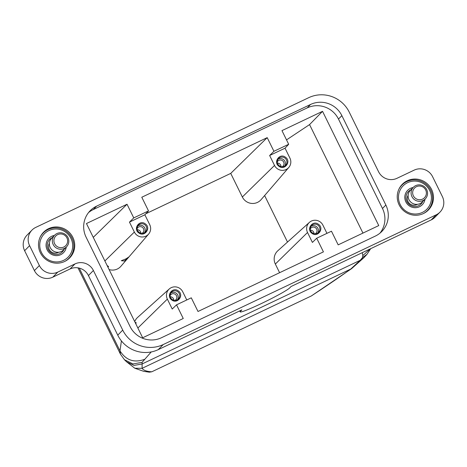 <?xml version="1.0" encoding="UTF-8"?>
<svg xmlns="http://www.w3.org/2000/svg" width="467" height="467" viewBox="0 0 467 467"><rect width="100%" height="100%" fill="white"/><g stroke="black" fill="none" stroke-linecap="round" stroke-linejoin="round"><path stroke-width="0.7" d="M286.522 139.884L309.557 124.596L322.539 111.333L378.755 225.579L338.178 244.866L331.459 231.206L316.702 238.217L312.411 242.426L307.525 232.49A8.686 8.505 -135.6 0 1 309.399 222.385L277.807 250.773A11.412 11.173 44.4 0 0 275.343 264.048L279.599 272.705M264.62 195.545L287.509 242.058M242.344 196.992A11.412 11.173 44.4 0 0 261.088 199.654L288.793 167.46A8.686 8.505 -135.6 0 1 274.526 165.435L242.344 196.992L230.733 173.397L145.856 213.74M109.109 269.57A11.412 11.173 44.4 0 0 120.912 266.272L128.542 257.405L124.385 260.995L121.292 260.726L126.002 258.852L129.02 256.856L128.542 257.405M93.266 237.364L127.036 204.248L86.459 223.535L142.674 337.781L183.251 318.494L176.526 304.834L172.235 309.043L167.349 299.108A8.686 8.505 -135.6 0 1 169.223 289.003L137.631 317.397A11.412 11.173 44.4 0 0 134.724 321.629M169.223 289.003A8.686 8.505 -135.6 0 1 182.749 291.793L186.771 299.966M178.271 290.906C172.516 286.341 165.674 295.99 171.827 299.995C177.583 304.56 184.424 294.905 178.271 290.906M135.36 322.919L136.049 322.364A11.249 11.01 44.4 0 0 135.961 324.139M107.089 265.46A11.249 11.01 44.4 0 0 108.554 266.494L107.965 267.241M322.539 111.333L281.963 130.62L288.688 144.28L273.931 151.29L267.206 137.631L230.733 173.397M273.931 151.29L269.64 155.499L274.526 165.435M316.702 238.217L323.427 251.876L198.008 311.483L191.283 297.823L176.526 304.834M288.688 144.28L285.039 148.179L289.925 158.115A8.686 8.505 -135.6 0 1 288.793 167.46M285.039 148.179L269.64 155.499M285.448 157.233C279.698 152.668 272.851 162.318 279.003 166.316C284.759 170.881 291.606 161.232 285.448 157.233M134.356 232.052L129.464 222.117L144.863 214.797L149.755 224.732A8.686 8.505 -135.6 0 1 148.623 234.078A8.686 8.505 -135.6 0 1 134.356 232.052L104.877 260.96M145.278 223.851C139.522 219.286 132.675 228.935 138.827 232.94C144.583 237.499 151.431 227.849 145.278 223.851M309.399 222.385A8.686 8.505 -135.6 0 1 322.925 225.17L326.947 233.348M318.447 224.288C312.692 219.723 305.844 229.373 312.003 233.372C317.753 237.937 324.6 228.287 318.447 224.288M375.34 236.086A23.583 23.087 44.4 0 0 381.808 231.469A23.583 23.087 44.4 0 0 385.859 205.042L341.862 115.629A23.583 23.087 44.4 0 0 310.573 104.456L96.622 206.134A23.583 23.087 -135.6 0 0 90.154 210.751A23.583 23.087 -135.6 0 0 86.103 237.183L130.1 326.591A23.583 23.087 -135.6 0 0 161.389 337.769L375.34 236.086M380.027 233.103A23.583 23.087 44.4 0 0 382.485 208.486L338.487 119.079A23.583 23.087 44.4 0 0 307.198 107.9L93.248 209.584L96.622 206.134M88.432 275.559A13.876 13.578 -135.6 0 0 70.027 268.986L74.989 263.919L57.774 272.098A13.876 13.578 -135.6 0 1 39.368 265.525L29.59 245.654A13.876 13.578 -135.6 0 1 31.972 230.108A13.876 13.578 -135.6 0 1 35.772 227.394L308.745 97.661A30.518 29.876 -135.6 0 1 349.24 112.127L378.568 171.728A13.876 13.578 -135.6 0 0 396.973 178.306L414.188 170.122A13.876 13.578 -135.6 0 1 432.594 176.695L442.372 196.566A13.876 13.578 -135.6 0 1 439.99 212.111A13.876 13.578 -135.6 0 1 436.19 214.826L163.217 344.558A30.518 29.876 -135.6 0 1 122.722 330.099L93.394 270.492L88.432 275.559L117.76 335.166L122.722 330.099M74.989 263.919A13.876 13.578 -135.6 0 1 93.394 270.492M48.545 228.678A18.312 17.927 -135.6 0 1 71.212 234.656A18.312 17.927 -135.6 0 1 69.694 257.877A18.312 17.927 -135.6 0 1 64.674 261.462A18.312 17.927 -135.6 0 1 42.007 255.49A18.312 17.927 -135.6 0 1 43.524 232.262A18.312 17.927 -135.6 0 1 48.545 228.678M407.288 180.758A18.312 17.927 -135.6 0 1 429.955 186.736A18.312 17.927 -135.6 0 1 428.437 209.957A18.312 17.927 -135.6 0 1 423.417 213.542A18.312 17.927 -135.6 0 1 400.75 207.57A18.312 17.927 -135.6 0 1 402.262 184.342A18.312 17.927 -135.6 0 1 407.288 180.758M117.76 335.166A30.518 29.876 -135.6 0 0 158.255 349.631L241.865 309.89L240.476 311.308A27.746 1.921 153.8 0 0 240.172 311.874A27.746 1.921 153.8 0 0 263.505 302.528A27.746 1.921 153.8 0 0 289.663 287.935L291.052 286.516L431.228 219.899L436.19 214.826M151.244 351.943L142.108 362.345L142.091 368.329C143.515 370.36 146.749 371.516 151.781 371.79L311.285 295.985C326.41 286.061 339.48 277.164 350.495 269.284L360.226 260.288L362.515 257.591L362.806 255.618L362.293 252.659M366.992 254.305L362.515 257.591M370.302 248.853L362.806 255.618M363.927 257.667L351.593 268.653L311.285 295.985M351.593 268.653L142.091 368.329L134.794 368.235L143.754 371.341L149.312 372.181L151.781 371.79M121.414 340.898L119.996 350.88L120.486 354.237M54.627 235.193L51.656 238.234A8.324 8.149 -135.6 0 0 57.447 252.285A8.324 8.149 44.4 0 0 63.553 249.88L66.53 246.839A8.324 8.149 -135.6 0 1 52.969 244.013A8.324 8.149 -135.6 0 1 60.733 232.788A8.324 8.149 -135.6 0 1 66.53 246.839M60.903 233.955A6.935 6.789 -135.6 0 1 67.639 241.089A6.935 6.789 -135.6 0 1 60.652 247.668A6.935 6.789 -135.6 0 1 53.915 240.54A6.935 6.789 -135.6 0 1 60.903 233.955M413.371 187.273L410.394 190.314A8.324 8.149 -135.6 0 0 416.19 204.365A8.324 8.149 44.4 0 0 422.291 201.96L425.268 198.919A8.324 8.149 -135.6 0 1 411.713 196.093A8.324 8.149 -135.6 0 1 419.471 184.868A8.324 8.149 -135.6 0 1 425.268 198.919M419.646 186.035A6.935 6.789 -135.6 0 1 426.383 193.169A6.935 6.789 -135.6 0 1 419.389 199.748A6.935 6.789 -135.6 0 1 412.653 192.62A6.935 6.789 -135.6 0 1 419.646 186.035M417.375 204.324A6.661 6.52 -135.6 0 1 408.135 195.282M58.632 252.244A6.661 6.52 -135.6 0 1 49.391 243.202M420.796 204.266A8.879 8.692 44.4 0 0 422.226 202.024M410.33 190.384A8.879 8.692 44.4 0 0 408.123 191.861M62.053 252.186A8.879 8.692 44.4 0 0 63.483 249.944M51.586 238.304A8.879 8.692 44.4 0 0 49.379 239.781M410.925 189.777A8.879 8.692 44.4 0 0 409.115 204.371A8.879 8.692 44.4 0 0 422.822 201.417M52.181 237.697A8.879 8.692 44.4 0 0 50.372 252.291A8.879 8.692 44.4 0 0 64.078 249.337M413.12 187.53A10.268 10.046 44.4 0 0 408.969 205.632A10.268 10.046 44.4 0 0 425.017 199.175M54.376 235.45A10.268 10.046 44.4 0 0 50.226 253.552A10.268 10.046 44.4 0 0 66.273 247.096M401.643 187.571A16.649 16.298 44.4 0 0 405.245 210.652A16.649 16.298 44.4 0 0 428.268 207.541A16.649 16.298 44.4 0 0 424.661 184.459A16.649 16.298 44.4 0 0 401.643 187.571M42.9 235.491A16.649 16.298 44.4 0 0 46.507 258.572A16.649 16.298 44.4 0 0 69.525 255.461A16.649 16.298 44.4 0 0 65.923 232.379A16.649 16.298 44.4 0 0 42.9 235.491M423.388 213.553A18.038 17.653 44.4 0 0 427.644 210.372A18.038 17.653 44.4 0 0 429.179 208.574A18.038 17.653 44.4 0 0 426.213 184.325A18.038 17.653 44.4 0 0 401.865 185.142A18.038 17.653 44.4 0 0 400.336 186.94A18.038 17.653 44.4 0 0 398.777 189.468M64.644 261.473A18.038 17.653 44.4 0 0 68.906 258.292A18.038 17.653 44.4 0 0 70.435 256.494A18.038 17.653 44.4 0 0 67.476 232.245A18.038 17.653 44.4 0 0 43.127 233.062A18.038 17.653 44.4 0 0 41.592 234.86A18.038 17.653 44.4 0 0 40.034 237.388M314.028 233.611A3.608 3.532 44.4 0 0 310.473 230.132M140.859 233.173A3.608 3.532 44.4 0 0 137.298 229.694M281.029 166.55A3.608 3.532 44.4 0 0 277.474 163.071M173.852 300.228A3.608 3.532 44.4 0 0 170.297 296.749M315.254 233.757A3.608 3.532 44.4 0 0 315.499 227.756A3.608 3.532 44.4 0 0 310.298 228.906M142.085 233.319A3.608 3.532 44.4 0 0 142.33 227.318A3.608 3.532 44.4 0 0 137.129 228.468M282.261 166.701A3.608 3.532 44.4 0 0 282.506 160.695A3.608 3.532 44.4 0 0 277.305 161.851M175.078 300.374A3.608 3.532 44.4 0 0 175.329 294.373A3.608 3.532 44.4 0 0 170.122 295.523M317.753 233.015A4.857 4.752 44.4 0 0 310.987 226.39M144.583 232.578A4.857 4.752 44.4 0 0 137.818 225.952M284.759 165.96A4.857 4.752 44.4 0 0 277.988 159.335M426.745 211.481A18.312 17.927 44.4 0 0 427.241 210.786M401.462 185.557A18.312 17.927 44.4 0 0 400.785 186.064M68.001 259.401A18.312 17.927 44.4 0 0 68.497 258.706M42.719 233.477A18.312 17.927 44.4 0 0 42.042 233.985M177.583 299.633A4.857 4.752 44.4 0 0 170.811 293.007M317.858 225.076A4.857 4.752 44.4 0 0 311.635 225.555A4.857 4.752 44.4 0 0 312.353 232.829A4.857 4.752 44.4 0 0 318.576 232.35A4.857 4.752 44.4 0 0 317.858 225.076M144.682 224.639A4.857 4.752 44.4 0 0 138.465 225.117A4.857 4.752 44.4 0 0 139.184 232.391A4.857 4.752 44.4 0 0 145.406 231.912A4.857 4.752 44.4 0 0 144.682 224.639M284.858 158.015A4.857 4.752 44.4 0 0 278.636 158.5A4.857 4.752 44.4 0 0 279.354 165.773A4.857 4.752 44.4 0 0 285.576 165.295A4.857 4.752 44.4 0 0 284.858 158.015M142.108 362.345L132.932 363.956L124.368 359.672M144.519 359.362C134.146 363.098 125.967 360.273 119.996 350.88L79.267 268.111M439.99 212.111L435.028 217.184A13.876 13.578 -135.6 0 1 431.228 219.899M70.027 268.986L52.812 277.164A13.876 13.578 -135.6 0 1 34.406 270.591L39.368 265.525M29.59 245.654L24.628 250.721L34.406 270.591M24.628 250.721A13.876 13.578 -135.6 0 1 27.01 235.175L31.972 230.108M88.561 212.561A23.583 23.087 -135.6 0 1 93.248 209.584M177.682 291.694A4.857 4.752 44.4 0 0 171.459 292.173A4.857 4.752 44.4 0 0 172.177 299.452A4.857 4.752 44.4 0 0 178.4 298.968A4.857 4.752 44.4 0 0 177.682 291.694M127.036 204.248L133.755 217.908L148.512 210.897L144.863 214.797M133.755 217.908L129.464 222.117M309.557 124.596L362.947 233.091M148.512 210.897L141.787 197.237L267.206 137.631M145.4 310.415L146.048 309.895M167.349 299.108L137.87 328.021M382.485 208.486L385.859 205.042M338.487 119.079L341.862 115.629M307.198 107.9L310.573 104.456M158.255 349.631L163.217 344.558M240.178 310.695L240.476 311.308M124.596 359.894L126.668 361.89L133.988 365.416L142.026 363.991L360.226 260.288L363.869 257.737L366.683 254.655M134.794 368.235L126.586 361.808M57.774 272.098L52.812 277.164M307.525 232.49L275.343 264.048M239.705 310.917L240.172 311.874M370.681 248.672L366.916 254.398M124.555 359.859L120.457 354.184L77.977 267.842M400.289 186.759L401.865 185.142M426.067 211.989L427.644 210.372M41.545 234.679L43.127 233.062M67.324 259.909L68.906 258.292M148.623 234.078L129.009 256.868"/></g></svg>
